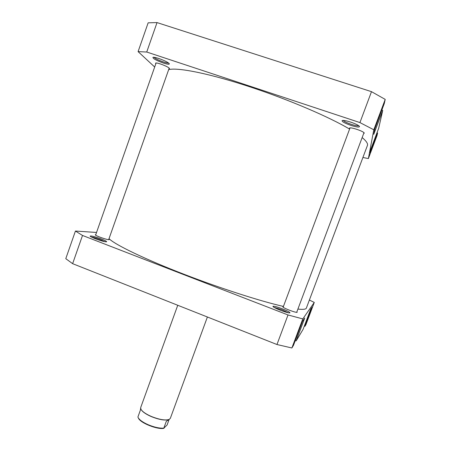 <?xml version="1.0" encoding="UTF-8"?>
<svg xmlns="http://www.w3.org/2000/svg" width="451" height="451" viewBox="0 0 451 451"><rect width="100%" height="100%" fill="white"/><g stroke="black" fill="none" stroke-linecap="round" stroke-linejoin="round"><path stroke-width="0.68" d="M158.746 58.478C164.395 60.485 167.919 62.232 169.311 63.726C169.514 64.589 167.518 64.352 163.324 63.022C156.17 60.395 152.714 58.495 152.957 57.322C153.791 57.114 155.725 57.497 158.746 58.478M153.983 57.288C155.37 58.658 158.504 60.208 163.397 61.939C166.013 62.79 167.738 63.146 168.561 62.993M350.731 122.136C355.585 123.822 358.511 125.254 359.515 126.438C359.543 127.52 356.617 127.148 350.743 125.322C344.378 123.044 341.531 121.437 342.196 120.502C343.521 120.197 346.368 120.744 350.731 122.136M343.222 120.406C344.119 121.477 346.734 122.768 351.075 124.267C354.999 125.53 357.564 126.015 358.782 125.739M155.854 63.67L155.567 63.157C155.899 62.751 157.585 63.039 160.618 64.019C165.985 65.959 168.945 67.481 169.503 68.591L168.967 68.778M349.756 128.636L349.463 128.101C350.089 127.571 352.575 127.994 356.921 129.369C361.612 131.021 364.064 132.29 364.29 133.169L363.709 133.406M154.682 67.013L138.091 51.617L148.148 22.826L157.033 22.584L371.489 91.666L385.216 99.395L384.258 103.617L374.849 128.676L373.749 134.302L382.719 110.427L378.671 128.293L370.863 149.067L370.096 152.985L377.6 133.028L377.019 135.582L368.377 158.572L362.903 157.495M368.377 158.572L373.806 129.781L359.932 122.582L146.727 52.023L138.091 51.617M381.873 109.965L382.719 110.427M377.008 132.724L377.6 133.028M359.932 122.582L371.489 91.666M157.033 22.584L146.727 52.023M385.216 99.395L373.806 129.781M101.362 239.002C105.066 240.462 106.819 241.392 106.616 241.798C105.077 241.956 101.334 240.941 95.375 238.748C92.162 237.485 90.409 236.6 90.104 236.099C91.023 235.631 94.772 236.6 101.362 239.002M104.936 241.708L100.77 239.814C96.802 238.32 93.707 237.401 91.491 237.063M282.298 308.817C287.49 310.886 290.038 312.239 289.942 312.876C288.837 313.09 285.709 312.233 280.567 310.311C275.995 308.495 273.436 307.199 272.9 306.421C273.385 305.874 276.519 306.674 282.298 308.817M288.313 312.774L281.892 309.747L274.185 307.424M108.821 239.233L109.142 239.605C108.133 239.847 104.993 239.002 99.722 237.074C96.802 235.929 95.319 235.168 95.262 234.796L95.753 234.7M296.859 311.861L297.186 312.278C296.532 312.577 293.917 311.878 289.345 310.175C285.19 308.523 283.008 307.407 282.805 306.827L283.324 306.725M296.144 340.905L304.741 318.006L302.514 321.292L293.505 345.274L291.876 347.98L276.965 344.525L72.628 263.677L82.51 235.456L288.014 314.961L302.796 318.908L314.279 302.435L305.925 324.664L304.927 326.321L312.171 307.052L310.609 309.352L303.078 329.388L296.144 340.905L295.23 340.685M82.51 235.456L75.43 231.047L96.542 232.457M309.392 300.039L314.279 302.435M72.628 263.677L65.784 258.665L75.43 231.047M304.927 326.321L304.295 326.158M288.014 314.961L276.965 344.525M302.796 318.908L291.876 347.98M169.086 419.531L167.079 425.028L163.814 428.14C159.569 428.416 154.383 427.294 148.255 424.763C142.77 422.311 139.382 419.887 138.091 417.479L137.91 417L140.368 410.207L140.633 408.341M177.75 305.265L140.701 407.541L140.864 409.085C142.15 411.475 145.611 413.922 151.248 416.425C159.395 419.661 165.387 420.653 169.221 419.407L170.337 418.325L207.392 316.997M141 409.35C142.291 411.707 145.707 414.108 151.237 416.566C159.237 419.746 165.139 420.732 168.945 419.526M169.3 419.368L166.312 421.307L163.814 428.14M138.248 417.789L138.418 418.116C140.109 422.891 157.641 429.876 164.012 428.287M168.674 69.617C177.891 67.205 210.921 73.812 251.917 87.511C289.767 100.043 329.433 117.102 349.587 129.087M362.153 137.555C366.359 141.078 368.106 143.728 367.407 145.504L306.359 308.106C305.936 309.318 303.117 309.645 297.902 309.082M109.018 238.669C115.106 244.758 144.732 259.162 184.312 274.383C220.793 288.493 261.112 301.415 283.437 306.426M95.589 235.168L156.102 62.971M108.657 239.701L169.215 68.084M283.132 307.244L350.044 127.87M296.668 312.38L363.996 132.639"/></g></svg>
